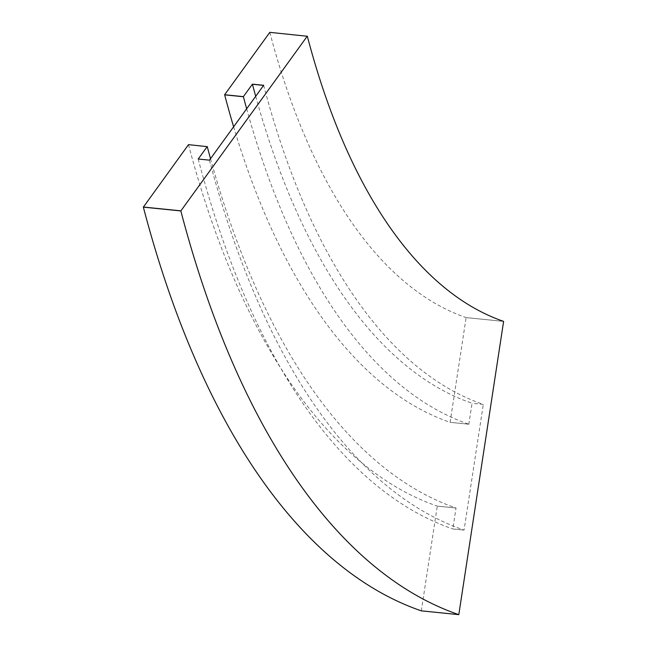 <?xml version="1.0" encoding="UTF-8"?>
<svg xmlns="http://www.w3.org/2000/svg" width="647" height="647" viewBox="0 0 647 647"><rect width="100%" height="100%" fill="white"/><g stroke="black" fill="none" stroke-linecap="round" stroke-linejoin="round"><path stroke-width="0.49" stroke-dasharray="3.23 2.43" d="M269.815 32.35L269.848 32.463A716.747 333.82 95.8 0 0 466.131 317.588L503.617 321.381M233.624 126.78A823.194 383.396 95.8 0 0 450.102 422.321L466.131 317.588M246.653 108.785A823.194 383.396 95.8 0 0 468.849 424.214L450.102 422.321M255.694 96.306A801.9 373.481 95.8 0 0 472.051 403.267L468.849 424.214M263.669 85.291L263.693 85.404A801.9 373.481 95.8 0 0 483.293 404.407L472.051 403.267M209.45 160.157L209.482 160.27A929.642 432.972 95.8 0 0 464.069 530.087L483.293 404.407M198.208 159.016L198.233 159.138A929.642 432.972 95.8 0 0 452.819 528.947L464.069 530.087M210.51 158.701A908.348 423.057 95.8 0 0 456.022 508L452.819 528.947M188.495 144.645L188.528 144.758A908.348 423.057 95.8 0 0 437.283 506.108L456.022 508M421.318 610.857L437.283 506.108M466.188 317.612L503.681 321.397M437.348 506.124L456.086 508.024M452.884 528.971L464.125 530.103M483.358 404.432L472.116 403.291M468.905 424.238L450.166 422.337M269.848 32.463L307.333 36.256M198.233 159.138L209.482 160.27M188.528 144.758L207.275 146.659"/><path stroke-width="0.97" d="M207.242 146.545L198.208 159.016L209.45 160.157L263.669 85.291L252.419 84.159L243.385 96.629L224.638 94.737L269.815 32.35L307.333 36.256A716.747 333.82 95.8 0 0 503.617 321.381L458.804 614.65L421.254 610.833A1014.795 472.633 95.8 0 1 143.351 207.145L188.495 144.645L207.275 146.659A908.348 423.057 95.8 0 0 210.51 158.701M224.638 94.737L224.671 94.85A823.194 383.396 95.8 0 0 233.624 126.78M243.385 96.629L243.409 96.751A823.194 383.396 95.8 0 0 246.653 108.785M252.419 84.159L252.451 84.272A801.9 373.481 95.8 0 0 255.694 96.306M458.804 614.65L421.254 610.833M307.301 36.143L180.837 210.938A1014.795 472.633 95.8 0 0 458.739 614.626M180.812 210.825L143.319 207.032M243.409 96.751L224.671 94.85M263.588 85.396L252.451 84.272M180.837 210.938L143.351 207.145"/></g></svg>
